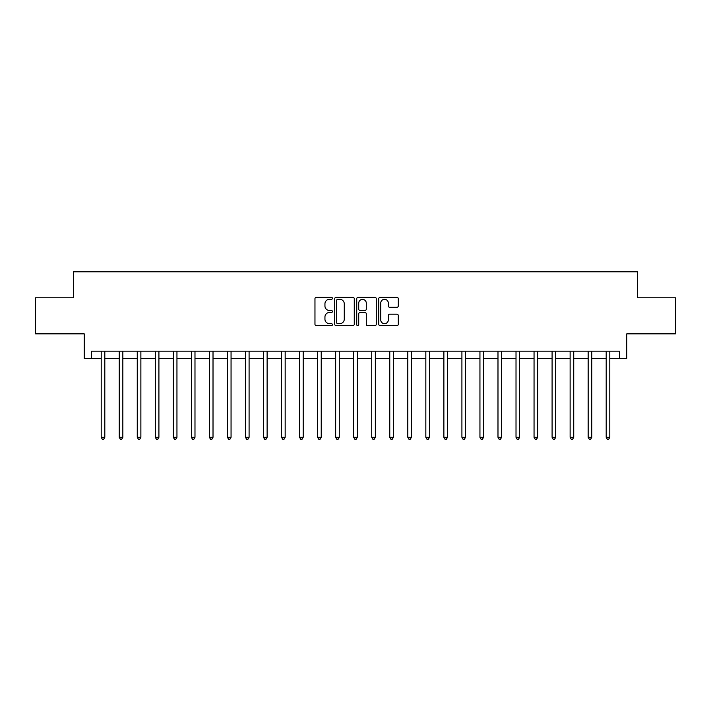 <?xml version="1.0" encoding="UTF-8"?>
<svg xmlns="http://www.w3.org/2000/svg" width="711" height="711" viewBox="0 0 711 711"><rect width="100%" height="100%" fill="white"/><g stroke="black" fill="none" stroke-linecap="round" stroke-linejoin="round"><path stroke-width="1.07" d="M332.419 298.318A0.995 0.995 0 0 0 331.424 297.331L316.377 297.331A1.413 1.413 0 0 0 314.964 298.744L314.964 324.243A1.413 1.413 0 0 0 316.377 325.656L331.424 325.656A0.995 0.995 0 0 0 332.419 324.66A0.995 0.995 0 0 0 331.424 323.674L329.477 323.674A4.533 4.533 0 0 1 324.945 319.141L324.945 317.017A4.533 4.533 0 0 1 329.477 312.485L331.424 312.485A0.995 0.995 0 0 0 332.419 311.489A0.995 0.995 0 0 0 331.424 310.503L329.477 310.503A4.533 4.533 0 0 1 324.945 305.97L324.945 303.846A4.533 4.533 0 0 1 329.477 299.313L331.424 299.313A0.995 0.995 0 0 0 332.419 298.318M396.889 307.312A1.413 1.413 0 0 0 398.302 305.899L398.302 298.744A1.413 1.413 0 0 0 396.889 297.331L380.181 297.331A1.413 1.413 0 0 0 378.759 298.744L378.759 324.243A1.413 1.413 0 0 0 380.181 325.656L396.889 325.656A1.413 1.413 0 0 0 398.302 324.243L398.302 315.604A1.413 1.413 0 0 0 396.889 314.182L389.735 314.182A1.413 1.413 0 0 0 388.322 315.604L388.322 319.888A3.786 3.786 0 0 1 384.535 323.674A3.786 3.786 0 0 1 380.74 319.888L380.74 303.099A3.786 3.786 0 0 1 384.535 299.313A3.786 3.786 0 0 1 388.322 303.099L388.322 305.899A1.413 1.413 0 0 0 389.735 307.312L396.889 307.312M91.461 358.388L91.461 351.172L619.539 351.172L619.539 358.388L626.755 358.388L626.755 333.859L675.45 333.859L675.45 297.785L637.571 297.785L637.571 271.815L73.429 271.815L73.429 297.785L35.55 297.785L35.55 333.859L84.245 333.859L84.245 358.388L101.202 358.388M354.265 298.744A1.413 1.413 0 0 0 352.843 297.331L336.134 297.331A1.413 1.413 0 0 0 334.721 298.744L334.721 324.243A1.413 1.413 0 0 0 336.134 325.656L352.843 325.656A1.413 1.413 0 0 0 354.265 324.243L354.265 298.744M358.157 297.331L374.866 297.331A1.413 1.413 0 0 1 376.279 298.744L376.279 324.243A1.413 1.413 0 0 1 374.866 325.656L367.711 325.656A1.413 1.413 0 0 1 366.298 324.243L366.298 313.898A1.413 1.413 0 0 0 364.885 312.485L360.139 312.485A1.413 1.413 0 0 0 358.726 313.898L358.726 324.66A0.995 0.995 0 0 1 357.731 325.656A0.995 0.995 0 0 1 356.735 324.66L356.735 298.744A1.413 1.413 0 0 1 358.157 297.331M104.81 358.388L119.235 358.388M122.843 358.388L137.267 358.388M140.876 358.388L155.309 358.388M158.909 358.388L173.342 358.388M176.95 358.388L191.375 358.388M194.983 358.388L209.416 358.388M213.016 358.388L227.449 358.388M231.057 358.388L245.482 358.388M249.09 358.388L263.523 358.388M267.123 358.388L281.556 358.388M285.164 358.388L299.589 358.388M303.197 358.388L317.621 358.388M321.23 358.388L335.663 358.388M339.271 358.388L353.696 358.388M357.304 358.388L371.729 358.388M375.337 358.388L389.77 358.388M393.379 358.388L407.803 358.388M411.411 358.388L425.836 358.388M429.444 358.388L443.877 358.388M447.477 358.388L461.91 358.388M465.518 358.388L479.943 358.388M483.551 358.388L497.984 358.388M501.584 358.388L516.017 358.388M519.625 358.388L534.05 358.388M537.658 358.388L552.092 358.388M555.691 358.388L570.124 358.388M573.733 358.388L588.157 358.388M591.765 358.388L606.19 358.388M609.798 358.388L619.539 358.388M337.689 299.313A0.995 0.995 0 0 0 336.703 300.309L336.703 322.678A0.995 0.995 0 0 0 337.689 323.674L339.742 323.674A4.533 4.533 0 0 0 344.275 319.141L344.275 303.846A4.533 4.533 0 0 0 339.742 299.313L337.689 299.313M366.298 303.17A3.786 3.786 0 0 0 362.512 299.384A3.786 3.786 0 0 0 358.726 303.17L358.726 309.089A1.413 1.413 0 0 0 360.139 310.503L364.885 310.503A1.413 1.413 0 0 0 366.298 309.089L366.298 303.17M104.988 351.172L104.908 351.358A1.44 1.44 0 0 0 104.81 351.892L104.81 437.309L101.202 437.309L101.202 351.892A1.44 1.44 0 0 0 101.095 351.358L101.024 351.172M104.81 437.309L103.726 439.185L102.277 439.185L101.202 437.309M123.021 351.172L122.95 351.358A1.44 1.44 0 0 0 122.843 351.892L122.843 437.309L119.235 437.309L119.235 351.892A1.44 1.44 0 0 0 119.128 351.358L119.057 351.172M122.843 437.309L121.759 439.185L120.319 439.185L119.235 437.309M141.054 351.172L140.982 351.358A1.44 1.44 0 0 0 140.876 351.892L140.876 437.309L137.267 437.309L137.267 351.892A1.44 1.44 0 0 0 137.17 351.358L137.09 351.172M140.876 437.309L139.791 439.185L138.352 439.185L137.267 437.309M159.095 351.172L159.015 351.358A1.44 1.44 0 0 0 158.909 351.892L158.909 437.309L155.309 437.309L155.309 351.892A1.44 1.44 0 0 0 155.202 351.358L155.131 351.172M158.909 437.309L157.833 439.185L156.384 439.185L155.309 437.309M177.128 351.172L177.057 351.358A1.44 1.44 0 0 0 176.95 351.892L176.95 437.309L173.342 437.309L173.342 351.892A1.44 1.44 0 0 0 173.235 351.358L173.164 351.172M176.95 437.309L175.866 439.185L174.426 439.185L173.342 437.309M195.161 351.172L195.09 351.358A1.44 1.44 0 0 0 194.983 351.892L194.983 437.309L191.375 437.309L191.375 351.892A1.44 1.44 0 0 0 191.277 351.358L191.197 351.172M194.983 437.309L193.899 439.185L192.459 439.185L191.375 437.309M213.193 351.172L213.122 351.358A1.44 1.44 0 0 0 213.016 351.892L213.016 437.309L209.416 437.309L209.416 351.892A1.44 1.44 0 0 0 209.31 351.358L209.238 351.172M213.016 437.309L211.94 439.185L210.492 439.185L209.416 437.309M231.235 351.172L231.155 351.358A1.44 1.44 0 0 0 231.057 351.892L231.057 437.309L227.449 437.309L227.449 351.892A1.44 1.44 0 0 0 227.342 351.358L227.271 351.172M231.057 437.309L229.973 439.185L228.533 439.185L227.449 437.309M249.268 351.172L249.197 351.358A1.44 1.44 0 0 0 249.09 351.892L249.09 437.309L245.482 437.309L245.482 351.892A1.44 1.44 0 0 0 245.375 351.358L245.304 351.172M249.09 437.309L248.006 439.185L246.566 439.185L245.482 437.309M267.3 351.172L267.229 351.358A1.44 1.44 0 0 0 267.123 351.892L267.123 437.309L263.523 437.309L263.523 351.892A1.44 1.44 0 0 0 263.417 351.358L263.337 351.172M267.123 437.309L266.047 439.185L264.599 439.185L263.523 437.309M285.342 351.172L285.262 351.358A1.44 1.44 0 0 0 285.164 351.892L285.164 437.309L281.556 437.309L281.556 351.892A1.44 1.44 0 0 0 281.449 351.358L281.378 351.172M285.164 437.309L284.08 439.185L282.64 439.185L281.556 437.309M303.375 351.172L303.304 351.358A1.44 1.44 0 0 0 303.197 351.892L303.197 437.309L299.589 437.309L299.589 351.892A1.44 1.44 0 0 0 299.482 351.358L299.411 351.172M303.197 437.309L302.113 439.185L300.673 439.185L299.589 437.309M321.408 351.172L321.336 351.358A1.44 1.44 0 0 0 321.23 351.892L321.23 437.309L317.621 437.309L317.621 351.892A1.44 1.44 0 0 0 317.524 351.358L317.444 351.172M321.23 437.309L320.154 439.185L318.706 439.185L317.621 437.309M339.449 351.172L339.369 351.358A1.44 1.44 0 0 0 339.271 351.892L339.271 437.309L335.663 437.309L335.663 351.892A1.44 1.44 0 0 0 335.556 351.358L335.485 351.172M339.271 437.309L338.187 439.185L336.747 439.185L335.663 437.309M357.482 351.172L357.411 351.358A1.44 1.44 0 0 0 357.304 351.892L357.304 437.309L353.696 437.309L353.696 351.892A1.44 1.44 0 0 0 353.589 351.358L353.518 351.172M357.304 437.309L356.22 439.185L354.78 439.185L353.696 437.309M375.515 351.172L375.444 351.358A1.44 1.44 0 0 0 375.337 351.892L375.337 437.309L371.729 437.309L371.729 351.892A1.44 1.44 0 0 0 371.631 351.358L371.551 351.172M375.337 437.309L374.253 439.185L372.813 439.185L371.729 437.309M393.556 351.172L393.476 351.358A1.44 1.44 0 0 0 393.379 351.892L393.379 437.309L389.77 437.309L389.77 351.892A1.44 1.44 0 0 0 389.664 351.358L389.592 351.172M393.379 437.309L392.294 439.185L390.846 439.185L389.77 437.309M411.589 351.172L411.518 351.358A1.44 1.44 0 0 0 411.411 351.892L411.411 437.309L407.803 437.309L407.803 351.892A1.44 1.44 0 0 0 407.696 351.358L407.625 351.172M411.411 437.309L410.327 439.185L408.887 439.185L407.803 437.309M429.622 351.172L429.551 351.358A1.44 1.44 0 0 0 429.444 351.892L429.444 437.309L425.836 437.309L425.836 351.892A1.44 1.44 0 0 0 425.738 351.358L425.658 351.172M429.444 437.309L428.36 439.185L426.92 439.185L425.836 437.309M447.663 351.172L447.583 351.358A1.44 1.44 0 0 0 447.477 351.892L447.477 437.309L443.877 437.309L443.877 351.892A1.44 1.44 0 0 0 443.771 351.358L443.7 351.172M447.477 437.309L446.401 439.185L444.953 439.185L443.877 437.309M465.696 351.172L465.625 351.358A1.44 1.44 0 0 0 465.518 351.892L465.518 437.309L461.91 437.309L461.91 351.892A1.44 1.44 0 0 0 461.803 351.358L461.732 351.172M465.518 437.309L464.434 439.185L462.994 439.185L461.91 437.309M483.729 351.172L483.658 351.358A1.44 1.44 0 0 0 483.551 351.892L483.551 437.309L479.943 437.309L479.943 351.892A1.44 1.44 0 0 0 479.845 351.358L479.765 351.172M483.551 437.309L482.467 439.185L481.027 439.185L479.943 437.309M501.762 351.172L501.69 351.358A1.44 1.44 0 0 0 501.584 351.892L501.584 437.309L497.984 437.309L497.984 351.892A1.44 1.44 0 0 0 497.878 351.358L497.807 351.172M501.584 437.309L500.508 439.185L499.06 439.185L497.984 437.309M519.803 351.172L519.723 351.358A1.44 1.44 0 0 0 519.625 351.892L519.625 437.309L516.017 437.309L516.017 351.892A1.44 1.44 0 0 0 515.91 351.358L515.839 351.172M519.625 437.309L518.541 439.185L517.101 439.185L516.017 437.309M537.836 351.172L537.765 351.358A1.44 1.44 0 0 0 537.658 351.892L537.658 437.309L534.05 437.309L534.05 351.892A1.44 1.44 0 0 0 533.943 351.358L533.872 351.172M537.658 437.309L536.574 439.185L535.134 439.185L534.05 437.309M555.869 351.172L555.798 351.358A1.44 1.44 0 0 0 555.691 351.892L555.691 437.309L552.092 437.309L552.092 351.892A1.44 1.44 0 0 0 551.985 351.358L551.905 351.172M555.691 437.309L554.616 439.185L553.167 439.185L552.092 437.309M573.91 351.172L573.83 351.358A1.44 1.44 0 0 0 573.733 351.892L573.733 437.309L570.124 437.309L570.124 351.892A1.44 1.44 0 0 0 570.018 351.358L569.946 351.172M573.733 437.309L572.648 439.185L571.209 439.185L570.124 437.309M591.943 351.172L591.872 351.358A1.44 1.44 0 0 0 591.765 351.892L591.765 437.309L588.157 437.309L588.157 351.892A1.44 1.44 0 0 0 588.05 351.358L587.979 351.172M591.765 437.309L590.681 439.185L589.241 439.185L588.157 437.309M609.976 351.172L609.905 351.358A1.44 1.44 0 0 0 609.798 351.892L609.798 437.309L606.19 437.309L606.19 351.892A1.44 1.44 0 0 0 606.092 351.358L606.012 351.172M609.798 437.309L608.723 439.185L607.274 439.185L606.19 437.309"/></g></svg>
